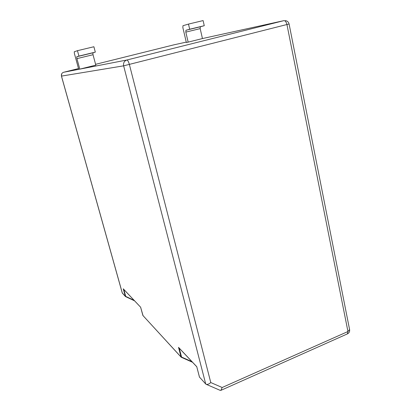 <?xml version="1.0" encoding="UTF-8"?>
<svg xmlns="http://www.w3.org/2000/svg" width="411" height="411" viewBox="0 0 411 411"><rect width="100%" height="100%" fill="white"/><g stroke="black" fill="none" stroke-linecap="round" stroke-linejoin="round"><path stroke-width="0.62" d="M199.463 377.077L205.716 383.982L123.639 65.832L61.434 76.112L122.226 292.863L125.376 296.413L123.249 288.805L140.619 307.207L143.043 315.658M347.367 333.902L347.958 331.523L349.597 329.607L289.087 23.977L123.639 65.832C123.172 62.909 124.25 60.967 126.876 60.006C127.734 60.14 128.571 61.635 129.383 64.486L210.771 382.543C209.101 384.054 207.581 384.645 206.214 384.316L205.716 383.982M220.204 390.373L220.938 390.332L222.166 387.506L347.958 331.523L286.95 24.568C286.282 21.927 285.26 20.622 283.883 20.648L126.876 60.006L78.732 69.341L74.437 53.661L74.247 51.776L77.463 50.681L78.938 56.091L76.744 56.754L76.929 58.634L79.801 69.135L95.814 65.144L93.025 54.714L92.886 52.839L95.321 52.12L93.893 46.746L77.463 50.681M78.732 69.341L63.648 72.264C61.861 72.911 61.141 74.191 61.48 76.112L122.339 293.105L125.437 296.521L125.73 296.398L125.437 296.521M188.156 42.122L186.358 42.513L182.854 27.568L182.967 25.713L188.485 24.09L189.682 29.238L185.936 30.27L185.818 32.115L188.156 42.122L202.448 38.557L283.883 20.648M188.485 24.09L203.106 20.586L204.267 25.703L200.332 26.777L200.172 28.616L202.448 38.557M123.341 288.948L140.619 307.207M140.624 307.248L142.894 315.484L181.081 357.051L178.518 347.357L196.766 366.694L199.494 377.206M191.988 361.69L181.57 357.051L181.159 357.19L181.57 357.051L179.211 348.153M178.78 347.66L178.518 347.357M204.267 25.703L189.682 29.238M78.938 56.091L95.321 52.12M210.771 382.543L222.166 387.506M173.832 44.85L95.593 64.316M78.522 68.565L63.648 72.264M173.699 44.881L186.265 42.117M192.538 362.271L181.318 357.282M134.546 300.816L125.54 296.588L134.551 300.826M134.073 300.318L125.73 296.398L123.778 289.406M200.172 28.616L185.818 32.115M200.429 26.725L186.029 30.219M76.929 58.634L93.025 54.714M76.795 56.713L92.943 52.798M289.082 23.977C288.584 22.04 287.34 20.92 285.362 20.622M206.214 384.316L220.27 390.399M349.597 329.607C349.869 331.513 349.186 332.915 347.547 333.824L220.938 390.332M142.884 315.468L181.159 357.19M192.554 362.286L181.189 357.216M178.651 347.557L196.766 366.756M196.766 366.74L199.458 377.113M61.686 73.841L61.434 76.112M185.936 30.27L200.332 26.777M76.744 56.754L92.886 52.839"/></g></svg>
